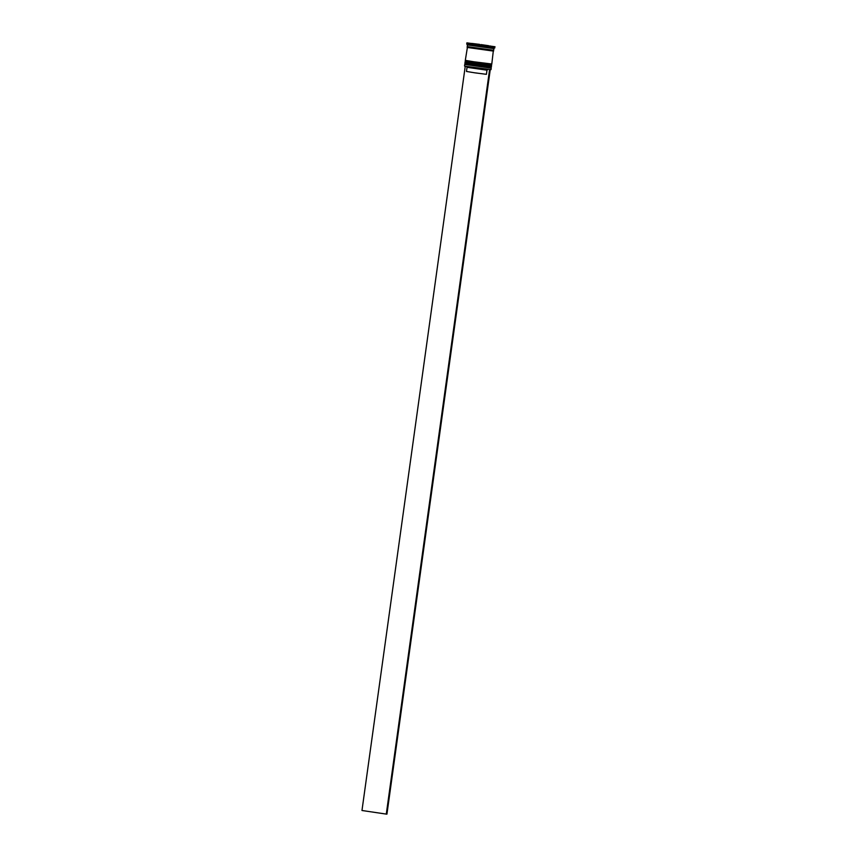<?xml version="1.0" encoding="UTF-8"?>
<svg xmlns="http://www.w3.org/2000/svg" width="857" height="857" viewBox="0 0 857 857"><rect width="100%" height="100%" fill="white"/><g stroke="black" fill="none" stroke-linecap="round" stroke-linejoin="round"><path stroke-width="1.29" d="M490.997 69.631L464.676 66.15L490.997 69.631L491.211 68.142L464.74 64.468L491.211 68.132M464.74 64.468L464.537 65.968M465.083 61.983L464.965 62.818L491.436 66.492L491.554 65.657L473.075 63.354L465.619 61.575M493.921 48.624L493.686 50.274L467.215 46.599L467.451 44.95L493.911 48.624L495.025 46.749L466.894 42.85L495.025 46.749M467.451 44.96L466.733 44.018L494.853 47.917M467.397 47.414L465.308 60.333L473.3 61.704L491.789 64.007L493.3 51.013M467.108 47.435L493.578 51.109M473.225 43.921L480.809 45.046M478.292 44.639L471.671 43.696M488.651 46.01L481.034 45.078M491.286 46.374L490.3 46.257M483.562 45.389L490.204 46.203L483.562 45.432M478.356 44.221L471.714 43.407M488.694 45.71L481.098 44.596M491.297 46.299L490.343 45.989M473.225 43.889L480.82 45.014M479.417 44.307L470.225 43.482L493.236 46.621L479.342 44.789M483.744 63.825L490.022 65.057L473.332 62.872L491.125 65.1M471.575 43.611L470.204 43.311L471.564 43.686M486.99 70.188L486.422 74.323L474.489 72.781L466.465 71.452L467.044 67.317L486.99 70.188L487.869 69.481M489.39 69.706L490.225 69.781L386.935 814.15L386.282 814.096L361.975 810.497L465.244 66.31M489.572 69.728L386.282 814.096M483.402 66.3L489.668 67.532L472.989 65.357C460.53 63.418 466.647 64.296 464.88 63.472L491.35 67.146L465.222 62.904M491.693 64.671L473.332 62.872C460.873 60.933 466.99 61.811 465.222 60.997L491.693 64.671L465.565 60.429M493.321 51.024L471.993 47.896M472.989 65.357L491.35 67.146M467.44 46.674L467.333 47.424M488.736 50.22L493.353 51.034L493.461 50.284M466.733 44.007L466.894 42.85M491.147 65.121L491.554 65.657M467.044 67.317L466.444 66.535"/></g></svg>
